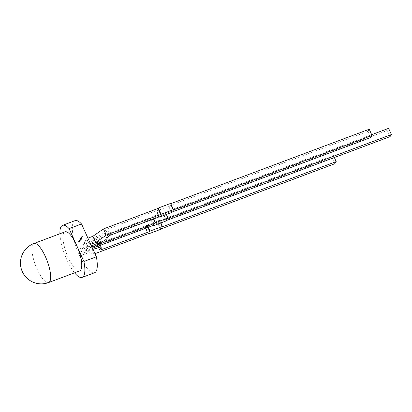 <?xml version="1.0" encoding="UTF-8"?>
<svg xmlns="http://www.w3.org/2000/svg" width="412" height="412" viewBox="0 0 412 412"><rect width="100%" height="100%" fill="white"/><g stroke="black" fill="none" stroke-linecap="round" stroke-linejoin="round"><path stroke-width="0.31" stroke-dasharray="2.06 1.54" d="M79.707 270.895A20.863 6.226 69.4 0 1 68.253 257.675A20.863 6.226 69.4 0 1 65.055 231.827M82.225 237.626L81.777 236.632L82.225 237.626L81.767 237.348L82.225 237.626M82.112 236.957L81.653 236.684L82.101 237.673L82.112 236.957M81.561 237.58L81.411 237.25M81.076 238.167L80.767 238.234L81.329 239.475L81.53 239.171L80.968 237.93M80.742 239.305L80.469 238.697L80.69 239.578L80.258 239.017L80.829 239.763L80.469 238.697M80.34 238.744L80.69 239.578L80.325 238.914M80.201 238.96L80.551 239.99L80.618 239.351M80.211 240.32L79.799 239.66L80.103 240.732L80.474 240.701L80.119 239.882L79.737 239.923M79.614 239.969L79.748 240.268L80.021 239.939M79.897 239.985L79.98 240.778L80.474 240.701M79.902 241.133L79.485 240.201L79.65 240.999L79.258 240.551L79.609 241.576L79.428 240.773L79.763 241.344L79.578 240.546L79.964 241.03M79.161 242.261L78.744 241.334L78.913 242.132L78.517 241.679L78.872 242.704L78.841 241.674L79.228 242.163M91.346 245.722L88.07 246.948L85.274 240.742L86.649 238.641L87.931 238.157M88.07 246.948L89.445 244.841L86.649 238.641M84.094 242.544L86.896 248.75L85.521 250.851L82.719 244.651L84.094 242.544L152.455 216.908L152.728 216.485L165.155 211.825L164.882 212.242L371.696 134.678M93.009 249.404L84.347 252.654L82.972 254.76L80.17 248.554L86.386 246.227L91.129 247.854L145.58 227.434L148.382 233.635M84.347 252.654L81.545 246.448L80.17 248.554M75.041 220.657A27.815 8.302 -110.6 0 0 77.039 249.615A27.815 8.302 -110.6 0 0 94.575 272.744M79.531 241.695L79.114 240.768L79.284 241.566L78.888 241.113L79.243 242.138L79.058 241.339L79.392 241.911L79.207 241.113L79.598 241.597M79.81 240.263L79.66 239.933M80.618 240.036L80.046 239.284L80.407 240.356L80.185 239.475L80.618 240.036L80.201 239.109M80.072 239.156L80.134 239.748M80.01 239.794L80.283 240.402L80.252 239.47L80.551 240.134M80.834 238.533L80.531 238.6L81.092 239.841L80.726 238.296M81.741 238.677L81.272 237.631L81.025 237.837L81.586 239.078L81.566 238.059M81.442 238.105L81.272 237.631L81.025 237.837M81.406 237.261L81.885 237.997L81.535 237.214M81.916 237.729L81.612 237.575L81.916 237.729M82.029 236.158L82.256 237.034L82.529 237.013L82.168 235.952L82.518 236.782L82.153 236.112L82.379 236.988L81.952 236.421L82.369 237.348L82.657 236.967L82.153 236.112M81.895 236.364L82.245 237.394L82.019 236.318M59.915 233.753A27.815 8.302 -110.6 0 0 74.567 272.821M82.972 254.76L89.188 252.427L93.931 254.06L94.94 253.679M93.931 254.06L91.129 247.854M147.98 233.784L145.302 227.857L145.58 227.434M145.302 227.857L157.734 223.191L158.007 222.774L332.01 157.513L333.385 155.406L159.382 220.667L159.655 220.245L160.86 222.913M160.536 229.396L157.734 223.191M160.809 228.974L158.007 222.774M334.812 163.713L332.01 157.513M334.343 157.533L333.385 155.406M162.184 226.868L159.382 220.667M148.31 227.306L147.228 224.906L159.655 220.245M147.913 227.455L146.955 225.328L147.228 224.906M146.955 225.328L98.854 243.368A2.781 0.567 155.7 0 1 96.871 243.672A2.781 0.567 155.7 0 1 96.918 243.456L98.339 241.283A3.476 0.711 155.7 0 0 98.401 241.015A3.476 0.711 155.7 0 0 95.919 241.391L81.545 246.448M94.755 247.391L92.612 242.637M94.497 247.488L92.221 242.447M89.188 252.427L86.386 246.227M166.309 220.554L163.507 214.348L163.234 214.77L166.036 220.976M163.507 214.348L387.223 130.444L388.598 128.338M390.025 136.645L387.223 130.444M167.684 218.448L164.882 212.242M166.36 214.492L165.155 211.825M153.81 218.88L152.728 216.485M153.413 219.03L152.455 216.908M86.896 248.75L91.871 246.881M82.719 244.651L163.234 214.77M153.882 225.215L151.08 219.009M85.521 250.851L92.484 248.24M153.48 225.364L150.802 219.431M159.382 216.794L156.581 210.589L107.238 229.098A1.391 0.283 155.7 0 0 105.719 229.984L104.143 232.394A5.562 1.138 155.7 0 1 98.071 235.942L85.274 240.742M158.981 216.944L156.303 211.011L156.581 210.589M156.303 211.011L168.735 206.35L169.008 205.928L171.809 212.134M171.531 212.551L168.735 206.35M370.666 137.546L367.864 131.346L169.008 205.928M369.24 129.239L367.864 131.346M173.184 210.027L170.383 203.822L170.779 203.672M170.383 203.822L170.656 203.399M89.445 244.841L90.733 244.362M79.104 242.21L78.744 241.334M78.553 241.483L78.913 242.132M78.79 242.179L78.589 241.571M78.393 241.726L78.872 242.704M78.816 242.647L78.692 241.906M78.563 241.952L79.022 242.472M78.96 242.431L78.841 241.674M78.713 241.726L79.037 242.308M79.475 241.643L79.114 240.768M78.924 240.917L79.284 241.566M79.161 241.612L78.96 241.005M78.764 241.159L79.243 242.138M79.186 242.081L79.058 241.339M78.934 241.386L79.392 241.911M79.325 241.865L79.207 241.113M79.083 241.159L79.408 241.741M79.84 241.077L79.485 240.201M79.289 240.356L79.65 240.999M79.526 241.046L79.325 240.443M79.135 240.598L79.609 241.576M79.557 241.514L79.428 240.773M79.305 240.819L79.763 241.344M79.696 241.298L79.578 240.546M79.454 240.593L79.779 241.18M79.465 240.088L79.737 240.371M79.995 239.928L79.676 239.707L79.995 239.928M79.98 240.778L80.283 240.984L79.98 240.778M80.603 238.342L80.531 238.6M80.407 238.646L81.092 239.841M81.035 239.784L80.706 238.728M80.845 237.976L80.767 238.234M80.644 238.28L81.329 239.475M81.205 239.521L81.53 239.171M81.406 239.218L81.421 238.934M81.169 239.176L81.195 238.914M81.19 238.78L81.205 238.497M80.963 238.723L80.948 238.363M80.901 237.884L81.586 239.078M81.463 239.125L81.617 238.723M81.097 237.987L81.55 238.739L81.097 237.987M81.215 237.405L81.488 237.688M81.988 237.003L81.653 236.684L81.988 237.003M81.746 236.993L82.009 237.467L81.87 236.946M48.637 282.544A20.863 6.226 69.4 0 1 37.183 269.33A20.863 6.226 69.4 0 1 32.903 244.404A20.863 6.226 69.4 0 1 33.985 243.482M100.889 247.875L98.854 243.368M99.719 249.662L96.918 243.456M101.141 247.483L98.339 241.283M98.066 246.149L95.919 241.391M108.521 236.189L105.719 229.984M110.04 235.298L107.238 229.098M100.873 242.148L98.071 235.942M106.945 238.6L104.143 232.394M99.673 249.873L96.871 243.672M100.337 245.3L98.401 241.015"/><path stroke-width="0.62" d="M59.915 233.753A27.815 8.302 -110.6 0 1 62.614 225.318A27.815 8.302 -110.6 0 1 69.092 228.629L76.503 245.042A20.863 6.226 69.4 0 1 79.707 270.895L48.637 282.544A20.863 6.226 69.4 0 0 49.713 281.628A20.863 6.226 69.4 0 0 45.433 256.697A20.863 6.226 69.4 0 0 33.985 243.482A20.863 20.863 0 0 0 22.294 271.601A20.863 20.863 0 0 0 48.637 282.544M69.092 228.629L81.525 223.968L96.346 256.794A27.815 8.302 -110.6 0 1 94.575 272.744L82.148 277.405A27.815 8.302 -110.6 0 0 83.914 261.46L96.346 256.794M81.525 223.968A27.815 8.302 -110.6 0 0 75.041 220.657L62.614 225.318M33.985 243.482L65.055 231.827A20.863 6.226 69.4 0 1 76.503 245.042L83.914 261.46M74.567 272.821A27.815 8.302 -110.6 0 0 82.148 277.405M94.94 253.679L148.382 233.635L148.104 234.057L147.98 233.784M148.104 234.057L160.536 229.396L160.809 228.974L334.812 163.713L336.187 161.607L334.343 157.533M336.187 161.607L162.184 226.868L162.457 226.451L160.86 222.913M147.913 227.455L149.757 231.534L150.03 231.111L148.31 227.306M150.03 231.111L162.457 226.451M149.757 231.534L101.656 249.574L100.889 247.875M94.755 247.391L95.414 248.838L98.72 247.597A3.476 0.711 155.7 0 1 101.203 247.221A3.476 0.711 155.7 0 1 101.141 247.483L99.719 249.662A2.781 0.567 155.7 0 0 99.673 249.873A2.781 0.567 155.7 0 0 101.656 249.574M95.414 248.838L94.497 247.488M95.023 248.652L93.009 249.404M153.81 218.88L155.53 222.691L167.957 218.025L167.684 218.448L391.4 134.544L390.025 136.645L166.309 220.554L166.036 220.976L153.604 225.637L153.48 225.364M391.4 134.544L388.598 128.338L371.696 134.678M167.957 218.025L166.36 214.492M155.53 222.691L155.257 223.108L153.413 219.03M91.871 246.881L155.257 223.108M92.484 248.24L153.882 225.215L153.604 225.637M158.981 216.944L159.104 217.217L159.382 216.794L110.04 235.298A1.391 0.283 155.7 0 0 108.521 236.189L106.945 238.6A5.562 1.138 155.7 0 1 100.873 242.148L91.346 245.722M159.104 217.217L171.531 212.551L171.809 212.134L370.666 137.546L372.041 135.445L369.24 129.239L170.779 203.672M90.733 244.362L95.661 242.513L106.306 235.108L173.457 209.605L173.184 210.027L372.041 135.445M173.457 209.605L170.656 203.399L158.229 208.065L161.03 214.266M160.757 214.688L157.956 208.482L158.229 208.065M106.306 235.108L103.505 228.907L157.956 208.482M95.661 242.513L92.86 236.308L103.505 228.907M87.931 238.157L92.86 236.308M98.72 247.597L98.066 246.149M101.203 247.221L100.337 245.3"/></g></svg>
